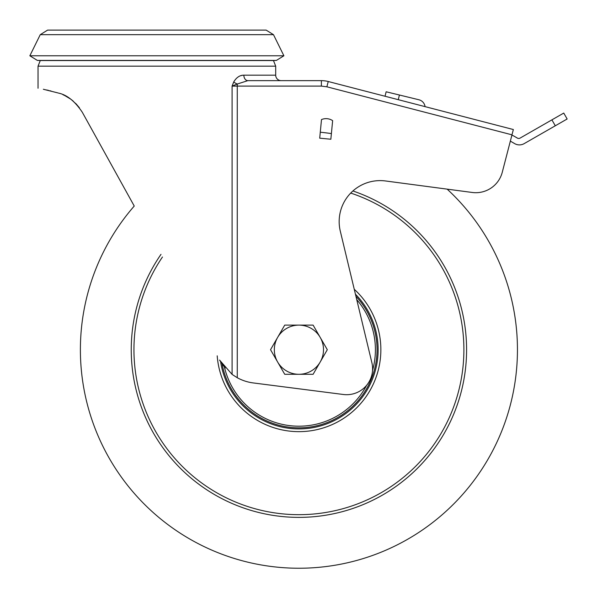 <?xml version="1.0" encoding="UTF-8"?>
<svg xmlns="http://www.w3.org/2000/svg" width="597" height="597" viewBox="0 0 597 597"><rect width="100%" height="100%" fill="white"/><g stroke="black" fill="none" stroke-linecap="round" stroke-linejoin="round"><path stroke-width="0.9" d="M502.271 172.242A27.313 27.313 0 0 1 472.242 192.465L385.52 180.966A40.977 40.977 0 0 0 340.297 231.151L371.879 362.692A25.947 25.947 0 0 1 343.342 394.49L253.24 382.931A45.073 45.073 0 0 1 237.27 377.729L232.084 374.394L232.084 86.102L321.38 86.102L326.872 86.804L511.98 134.825L502.271 172.242L510.323 141.205A3.418 3.418 0 0 1 511.032 141.511L514.614 143.593A9.559 9.559 0 0 0 524.173 143.623L567.15 118.99L563.755 113.064L520.091 138.094A2.731 2.731 0 0 1 517.36 138.086L514.121 136.198A9.559 9.559 0 0 0 511.868 135.25M496.637 125.198L425.057 106.632A8.194 8.194 0 0 0 422.825 102.012L422.616 101.811A8.194 8.194 0 0 0 421.736 101.072L421.497 100.908A8.194 8.194 0 0 0 418.87 99.751L386.14 91.781L385.05 96.251L386.14 91.781M567.15 118.99L555.3 125.78L551.904 119.855M43.35 89.259L58.058 92.96M51.044 91.028L49.939 90.751M38.044 88.252L38.044 66.163L40.275 60.543L38.156 60.424M233.733 81.946A5.463 1.895 -154.1 0 0 237.27 84.02L232.084 86.102L233.733 81.946C236.434 77.423 239.807 75.17 243.852 75.177L275.695 75.177L275.695 66.163L38.044 66.163M242.36 75.304L240.792 75.692M58.588 93.117C66.983 94.871 74.879 101.244 82.289 112.243L134.243 206.047A218.532 218.532 0 0 0 407.005 539.636A218.532 218.532 0 0 0 447.153 189.137M73.356 101.244L71.386 99.639M68.006 97.333L65.312 95.826M275.695 66.163L273.471 60.543L40.275 60.543M511.98 134.825L513.353 129.534L328.238 81.513A27.313 27.313 0 0 0 321.38 80.64L247.852 80.64L237.27 84.02L247.852 80.64A5.463 4 90 0 1 243.852 75.177L275.695 75.177A5.463 5.463 0 0 0 281.157 80.64M37.365 60.424L276.381 60.424L283.896 55.782L29.85 55.782L37.365 60.424M40.253 34.678L273.486 34.678L266.135 30.104L47.603 30.104L40.253 34.678L29.85 55.782M76.692 104.482L71.327 99.602M67.312 96.915L64.2 95.281M46.611 89.96L48.67 90.438L46.626 89.968M62.909 94.699L64.379 95.363M64.789 95.565L70.58 99.042M75.938 103.684L79.431 107.796M232.084 374.394L219.547 360.066L225.203 368.073M321.492 119.579L320.276 132.221A218.532 218.532 0 0 1 331.395 133.601L332.641 120.654A11.746 11.746 0 0 0 321.492 119.579L319.708 138.168L330.85 139.235L332.641 120.654A11.746 11.746 0 0 0 321.492 119.579M247.852 80.64L321.38 80.64A27.313 27.313 0 0 1 328.238 81.513L326.872 86.804M356.737 299.642A76.483 76.483 0 0 1 372.543 370.438M366.588 385.356A76.483 76.483 0 0 1 224.465 367.215M320.208 361.998A24.581 24.581 0 0 1 277.627 361.998L284.724 374.289L313.112 374.289L327.305 349.708L320.208 337.417A24.581 24.581 0 0 1 320.208 361.998M298.918 325.119A24.581 24.581 0 0 1 320.208 337.417L313.112 325.119L284.724 325.119L277.627 337.417A24.581 24.581 0 0 1 298.918 325.119M277.627 337.417A24.581 24.581 0 0 0 277.627 361.998L270.531 349.708L277.627 337.417M399.415 95.013L398.274 99.684M237.27 84.02L237.27 377.729M321.38 80.64L321.38 86.102M352.909 190.965A167.675 167.675 0 0 1 381.849 495.435A167.675 167.675 0 0 1 160.996 254.352M350.708 193.077A164.966 164.966 0 0 1 380.513 493.085A164.966 164.966 0 0 1 162.466 257.001M355.431 294.194A79.214 79.214 0 0 1 338.096 418.557A79.214 79.214 0 0 1 220.651 361.946M354.245 289.269A81.938 81.938 0 0 1 339.447 420.922A81.938 81.938 0 0 1 217.204 355.834M355.931 296.291A78.132 78.132 0 0 1 337.559 417.609A78.132 78.132 0 0 1 222.144 364.207M273.471 60.543L275.59 60.424M273.486 34.678L283.896 55.782"/></g></svg>
